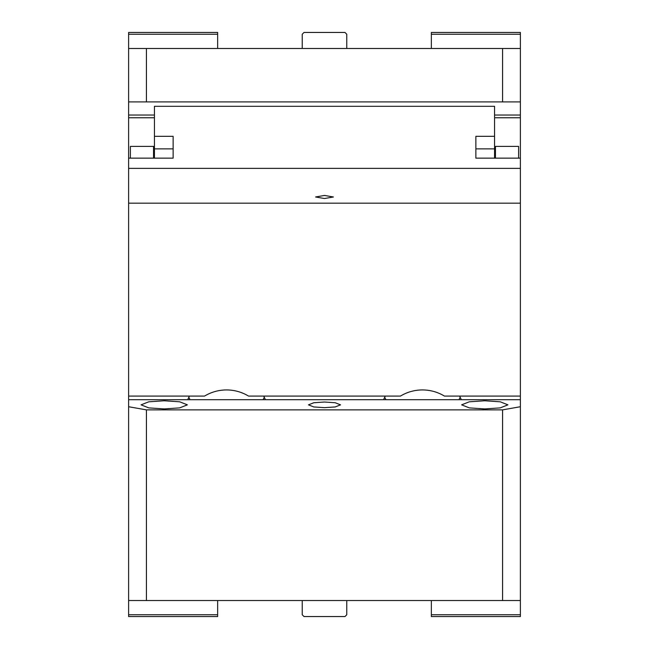 <?xml version="1.0" encoding="UTF-8"?>
<svg xmlns="http://www.w3.org/2000/svg" width="649" height="649" viewBox="0 0 649 649"><rect width="100%" height="100%" fill="white"/><g stroke="black" fill="none" stroke-linecap="round" stroke-linejoin="round"><path stroke-width="0.97" d="M128.616 203.169L128.616 168.367L520.384 168.367L520.384 203.169L128.616 203.169L128.616 600.52L520.384 600.52L520.384 614.765L431.35 614.765L431.35 600.52M128.616 406.728L146.423 409.868L146.423 600.52M128.616 399.703L520.384 399.703L520.384 600.52M520.384 406.728L502.577 409.868L146.423 409.868M324.5 407.669L313.783 406.947L308.47 404.846L313.783 402.745L324.5 402.023L335.217 402.745L340.53 404.846L335.217 406.947L324.5 407.669M484.771 408.927L469.292 407.88L461.617 404.846L469.292 401.812L484.771 400.766L500.249 401.812L507.924 404.846L500.249 407.88L484.771 408.927M164.229 408.927L148.751 407.88L141.076 404.846L148.751 401.812L164.229 400.766L179.708 401.812L187.383 404.846L179.708 407.88L164.229 408.927M502.577 409.868L502.577 600.52M346.761 600.52L346.761 614.765L344.976 616.55L304.024 616.55L302.239 614.765L302.239 600.52M217.65 600.52L217.65 616.55L128.616 616.55L128.616 614.765L217.65 614.765M128.616 600.52L128.616 614.765M520.384 614.765L520.384 616.55L431.35 616.55L431.35 614.765M518.608 158.153L518.608 146.382L495.455 146.382L495.455 158.153L495.455 146.382M520.384 101.901L502.577 101.901L502.577 48.48L520.384 48.48L520.384 115.035L494.562 115.035M154.438 115.035L128.616 115.035L128.616 117.761L154.438 117.761M520.384 115.035L520.384 117.761L494.562 117.761M520.384 48.48L520.384 34.235L431.35 34.235L431.35 32.45L520.384 32.45L520.384 34.235M520.384 168.367L520.384 117.761M153.545 146.382L153.545 158.153L153.545 146.382L130.392 146.382L130.392 158.153M502.577 101.901L128.616 101.901L128.616 115.035M502.577 48.48L128.616 48.48L128.616 32.45L217.65 32.45L217.65 34.235L128.616 34.235M431.35 48.48L431.35 34.235M217.65 48.48L217.65 34.235M302.239 48.48L302.239 34.235L304.024 32.45L344.976 32.45L346.761 34.235L346.761 48.48M146.423 101.901L146.423 48.48M128.616 101.901L128.616 48.48M154.438 158.153L154.438 136.331L173.129 136.331L173.129 158.153L128.616 158.153L128.616 117.761M460.198 397.293A41.852 41.212 0 0 1 458.924 399.703M385.96 399.703A41.852 41.212 0 0 1 384.687 397.293M459.581 396.077A41.852 41.212 0 0 1 461.269 399.703M383.616 399.703A41.852 41.212 0 0 1 385.303 396.077M263.697 396.077A41.852 41.212 0 0 1 265.384 399.703M187.731 399.703A41.852 41.212 0 0 1 189.419 396.077M520.384 203.169L520.384 399.703M154.438 136.331L154.438 106.314L494.562 106.314L494.562 158.153M173.129 158.153L173.129 148.872L154.438 148.872M128.616 168.367L128.616 158.153M494.562 136.331L475.871 136.331L475.871 158.153L520.384 158.153M475.871 158.153L475.871 148.872L494.562 148.872M324.5 198.529L333.408 196.98L324.5 195.438L315.592 196.98L324.5 198.529M520.384 396.077L444.419 396.077A41.852 41.212 0 0 0 400.474 396.077L248.526 396.077A41.852 41.212 0 0 0 204.581 396.077L128.616 396.077M264.313 397.293A41.852 41.212 0 0 1 263.04 399.703M190.076 399.703A41.852 41.212 0 0 1 188.802 397.293"/></g></svg>

